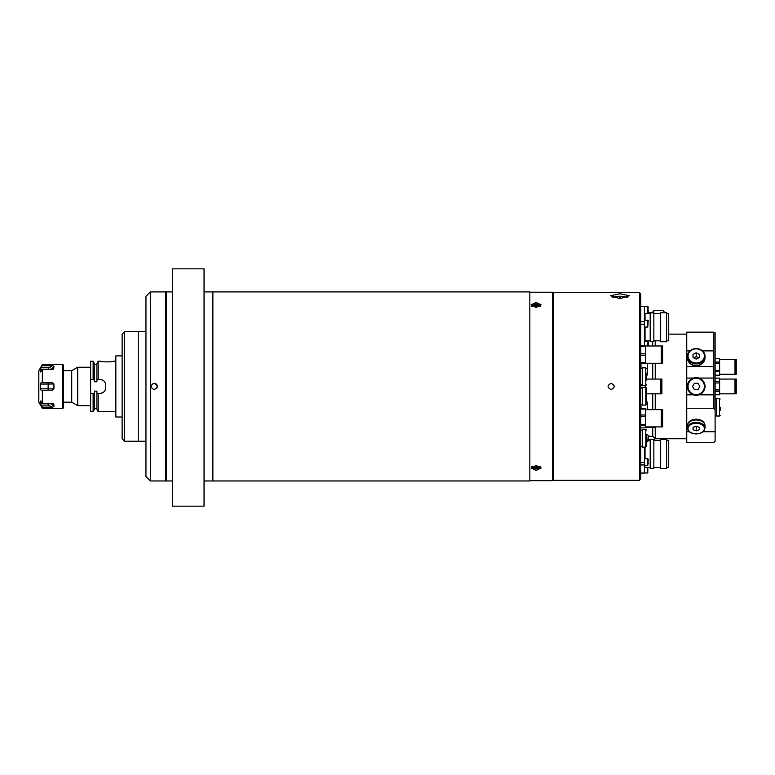 <?xml version="1.0" encoding="UTF-8"?>
<svg xmlns="http://www.w3.org/2000/svg" width="775" height="775" viewBox="0 0 775 775"><rect width="100%" height="100%" fill="white"/><g stroke="black" fill="none" stroke-linecap="round" stroke-linejoin="round"><path stroke-width="1.16" d="M204.048 480.965L212.873 480.965L212.873 291.923L212.873 480.965L529.838 480.965L529.838 291.923L204.048 291.923M204.048 506.172L172.544 506.172L172.544 268.828L204.048 268.828L204.048 506.172M172.544 291.923L166.247 291.923L166.247 480.965L172.544 480.965M122.13 355.88L115.833 355.88L115.833 417.008L122.13 417.008M154.148 383.296C158.207 385.388 158.207 387.49 154.148 389.593L154.148 389.593C150.079 387.5 150.079 385.398 154.148 383.296L154.148 383.296C158.207 385.388 158.207 387.49 154.148 389.593C150.079 387.49 150.079 385.398 154.148 383.296M156.763 388.188A3.148 3.148 0 0 0 156.763 384.691M156.376 384.216A3.148 3.148 0 0 0 154.758 383.354M153.528 383.354A3.148 3.148 0 0 0 152.937 383.528M145.952 476.557L145.952 296.331L150.36 291.923L150.36 480.965L145.952 476.557M150.36 480.965L165.618 480.965L165.618 291.923L150.36 291.923M145.952 331.623L124.649 331.623L124.649 441.266L122.13 438.747L122.13 334.141L124.649 331.623M145.952 441.266L138.26 441.266L138.26 331.623L138.26 441.266L124.649 441.266M536.145 302.453L531.107 304.856L536.145 307.491L541.183 304.856L536.145 302.453M536.145 470.435L541.183 468.032L536.145 465.397L531.107 468.032L536.145 470.435M529.838 480.655L552.527 480.655L552.527 292.233L529.838 292.233M536.116 307.036L536.145 304.846L538.044 305.398L538.044 306.493L538.044 305.398M534.237 305.398L534.237 306.493L534.237 305.398L536.145 304.846M538.044 306.493L536.145 307.045L534.237 306.493M534.237 466.385L534.237 467.49L534.237 466.385L536.145 465.843L536.145 468.042L538.044 467.49L538.044 466.385L538.044 467.49M536.145 468.042L534.237 467.49M536.145 465.843L538.044 466.385M611.136 383.296C615.195 385.388 615.195 387.49 611.136 389.593C607.067 387.5 607.067 385.398 611.136 383.296C615.195 385.388 615.195 387.49 611.136 389.593C607.067 387.49 607.067 385.398 611.136 383.296M552.527 479.706L553.156 480.335L553.156 292.553L552.527 293.183M619.952 298.656L629.407 295.75L619.952 293.764L610.506 295.75L619.952 298.656M639.491 292.553L640.751 293.812L640.751 479.076L639.491 480.335L639.491 292.553L553.156 292.553M639.491 480.335L553.156 480.335M620.581 298.646L620.581 296.253A20.935 20.218 180 0 0 619.952 296.244A21.526 21.526 0 0 0 612.87 297.435A8.825 2.286 0 0 0 612.686 297.503M627.227 297.503A8.825 2.286 0 0 0 627.033 297.435A21.526 21.526 0 0 0 619.952 296.234A20.935 20.218 180 0 0 619.322 296.253L619.322 298.646M619.322 296.273L620.581 296.273M666.587 340.797L668.728 340.797L668.728 313.701L666.587 313.701M666.587 335.149L666.587 312.761L660.658 312.761L660.658 341.746L666.587 341.746L666.587 335.149M653.858 335.081L653.858 312.887L650.206 312.887L650.206 341.62L653.858 341.62L653.858 335.081M644.403 345.786L644.403 306.493L648.191 306.9L647.803 313.458L647.803 306.522M640.751 324.202L644.403 324.202M640.751 321.586L644.403 321.586M640.751 306.493L644.403 306.493M653.858 468.303L653.858 439.57L650.206 439.57L650.206 468.303L653.858 468.303M666.587 468.429L666.587 439.444L660.658 439.444L660.658 468.429L666.587 468.429M666.587 467.49L668.728 467.49L668.728 440.384L666.587 440.384M640.751 473.06L644.403 473.06L644.403 465.688L647.803 465.688L647.803 458.752L648.191 463.624M640.751 464.952L644.403 464.952M640.751 462.588L644.403 462.588L644.403 447.117M645.73 345.786L640.751 345.786L645.73 345.786L645.73 363.436L640.751 363.436M645.73 363.243L661.259 363.243L661.259 345.979L645.73 345.979M640.751 346.57L645.73 346.57M640.751 353.826L645.73 353.826M640.751 355.396L645.73 355.396M640.751 362.652L645.73 362.652M662.615 363.243L662.615 345.979L661.86 345.979L661.86 363.243L662.615 363.243M640.751 415.003L645.73 415.003L645.73 427.877L640.751 427.877M645.73 426.909L661.259 426.909L661.259 409.646L645.73 409.646M640.751 408.667L645.73 408.667L645.73 415.003M640.751 409.074L645.73 409.074M640.751 416.514L645.73 416.514M640.751 424.603L645.73 424.603M640.751 425.707L645.73 425.707M662.615 426.909L662.615 409.646L661.86 409.646L661.86 426.909L662.615 426.909M646.418 435.143L646.418 446.487L645.788 447.117L645.788 429.466L646.418 430.096M645.788 429.466L642.64 429.466L642.64 447.117L645.788 447.117M653.79 312.887L653.79 310.63L663.497 310.63L663.497 312.761M652.531 312.887L652.783 311.879L652.783 312.887M646.418 393.816L660.649 393.816L660.649 379.072L646.418 379.072M661.889 386.444L661.889 379.072L661.201 379.072L661.201 393.816L661.889 393.816L661.889 386.444M640.751 387.219L645.255 387.452M640.751 385.659L645.255 385.659L645.255 387.219M647.803 327.05L648.191 320.492L644.403 320.114L644.403 327.05L647.803 327.05L647.803 320.114M644.538 313.458L647.803 313.458M648.191 309.99L648.191 311.579M644.403 341.048L648.191 341.426L648.191 345.979M648.191 341.426L648.191 344.517M648.191 436.635L648.191 439.764M648.191 438.679L648.191 440.084M648.191 460.815L648.191 459.129M644.403 462.588L644.403 465.688M648.191 462.539L648.191 463.944M644.403 471.743L644.403 472.983L647.803 472.983L647.803 467.49M647.299 363.243L647.299 375.042L646.418 375.042M641.002 363.436L641.002 368.425M645.73 427.442L647.299 427.442L647.299 426.909L647.299 427.442L654.11 427.442L654.11 426.909M646.418 402.051L647.299 402.051L647.299 409.646M641.002 404.463L641.002 408.667M646.418 373.133L646.418 380.089M645.788 385.437L645.788 367.796L642.64 367.796L642.64 385.437L645.788 385.437L646.418 384.807M646.418 388.081L646.418 404.463L645.788 405.093L645.788 387.452L646.418 388.081M645.788 387.452L642.64 387.452L642.64 405.093L645.788 405.093M646.418 394.291L646.418 397.924M652.724 427.442L652.724 436.228L655.243 438.747L686.747 438.747L686.747 408.231L686.747 431.714L689.266 431.714M686.747 334.141L668.728 334.141M655.243 438.747L655.243 426.909M655.243 409.646L655.243 393.816M655.243 379.072L655.243 363.243M655.243 345.979L655.243 340.797M652.724 409.646L652.724 393.816M652.724 379.072L652.724 363.243M652.724 345.979L652.724 341.62M652.724 436.228L648.191 436.228M715.112 441.159L713.852 442.525L715.112 441.159L715.112 410.091L713.852 408.231L686.747 408.231L686.747 394.824L693.46 394.824M686.747 442.525L713.852 442.525L686.747 442.525L686.747 431.714M689.857 350.881L686.747 350.881L686.747 366.662L713.852 366.662L713.852 350.881L702.547 350.881M713.852 350.881L713.852 332.146L715.112 332.698L715.112 410.091M686.747 350.881L686.747 332.146L713.852 332.146M703.138 431.714L715.112 431.714M698.953 394.824L713.852 394.824L713.852 366.662M713.852 408.231L713.852 394.824M713.852 378.064L698.953 378.064M693.46 378.064L686.747 378.064L686.747 394.824M686.747 366.662L686.747 378.064M715.112 415.642L716.371 415.642M715.112 398.757L716.371 398.757M720.149 407.204L720.149 410.353M719.52 416.02L719.52 398.379L716.371 398.379L716.371 416.02L719.52 416.02L720.149 415.39M715.112 358.593L719.617 358.593L719.617 375.226L715.112 375.226M719.617 374.277L735 374.277L735 359.532L719.617 359.532M715.112 375.187L719.617 375.187M715.112 371.729L719.617 371.729M715.112 370.373L719.617 370.373M715.112 363.446L719.617 363.446M715.112 362.09L719.617 362.09M715.112 358.631L719.617 358.631M735.553 370.692L735 370.692M735.553 363.126L735 363.126M736.25 374.277L736.25 359.532L735.553 359.532L735.553 374.277L736.25 374.277M715.112 378.123L719.617 378.123L719.617 394.766L715.112 394.766M719.617 393.816L735 393.816L735 379.072L719.617 379.072M715.112 394.727L719.617 394.727M715.112 391.259L719.617 391.259M715.112 389.912L719.617 389.912M715.112 382.976L719.617 382.976M715.112 381.629L719.617 381.629M715.112 378.161L719.617 378.161M735.553 390.222L735 390.222M735.553 382.666L735 382.666M736.25 393.816L736.25 379.072L735.553 379.072L735.553 393.816L736.25 393.816M687.88 423.76A8.447 5.425 -0 0 1 696.202 419.246A8.447 5.425 -0 0 1 704.523 423.76M703.138 362.555A8.196 7.091 180 0 1 689.275 362.555M705.027 428.052L705.027 425.64A8.825 5.667 180 0 0 696.202 419.972A8.825 5.667 180 0 0 687.386 425.64L687.386 428.052C687.958 431.694 690.893 433.661 696.202 433.952C701.511 433.661 704.456 431.694 705.027 428.052A8.825 5.667 180 0 0 696.202 422.385A8.825 5.667 180 0 0 687.386 428.052M699.35 427.364L696.202 426.202L696.202 430.871L699.35 429.708L699.35 427.364L699.35 429.708M696.202 426.202L693.053 427.364L693.053 429.708L696.202 430.871M693.053 427.364L693.053 429.708M687.386 386.444A8.825 8.825 0 0 0 696.202 395.269A8.825 8.825 0 0 0 705.027 386.444A8.825 8.825 0 0 0 696.202 377.619A8.825 8.825 0 0 0 687.386 386.444A8.825 8.825 0 0 0 696.202 395.269A8.825 8.825 0 0 0 705.027 386.444A8.825 8.825 0 0 0 696.202 377.619A8.825 8.825 0 0 0 687.386 386.444M692.569 386.444L694.381 389.593L698.023 389.593L699.844 386.444L698.023 383.296L694.381 383.296L692.569 386.444M687.386 357.827A8.825 7.643 -0 0 0 696.202 365.471A8.825 7.643 -0 0 0 705.027 357.827L705.027 356.258A8.825 7.643 -0 0 0 696.202 348.614A8.825 7.643 -0 0 0 687.386 356.258A8.825 7.643 -0 0 0 696.202 363.892A8.825 7.643 -0 0 0 705.027 356.258C704.485 351.55 701.549 348.973 696.202 348.527C690.864 348.973 687.919 351.55 687.386 356.258L687.386 357.827M698.721 357.827L696.202 356.568L693.683 357.827M696.202 356.568L696.202 352.79L693.053 354.359L693.053 357.517L693.053 354.359M693.053 357.517L696.202 359.087L699.35 357.517L699.35 354.359L696.202 352.79M699.35 357.517L699.35 354.359M63.376 370.692L71.717 370.692L77.723 367.224L77.723 405.664L90.627 405.664M77.723 367.224L90.627 367.224M71.717 370.692L71.717 402.196L77.723 405.664M63.376 402.196L71.717 402.196M101.186 379.624A5.667 5.667 0 0 0 100.072 379.508C103.521 379.847 105.419 381.736 105.749 385.185L105.749 387.703C105.419 391.142 103.53 393.032 100.072 393.371L98.212 393.371L98.212 411.651L115.833 411.651M94.405 379.508L94.405 363.465L93.116 361.237L90.627 361.237L90.627 379.508L94.405 379.508L94.405 381.765L96.923 381.765L96.923 363.465L98.212 361.237L100.711 361.237C100.314 362.099 113.702 362.099 113.315 361.237L110.525 361.789M93.116 393.371L90.627 393.371L90.627 411.651L93.116 411.651L93.116 393.371L94.405 393.371L94.405 409.423L93.116 411.651M90.627 379.508L90.627 393.371M98.212 393.371L96.923 393.371L96.923 391.123L94.405 391.123L94.405 393.371M100.072 393.371A5.667 5.667 0 0 0 105.749 387.703M105.749 385.185A5.667 5.667 0 0 0 105.642 384.071M93.116 361.237L93.116 379.508M94.405 391.123L96.923 391.123M98.212 361.237L98.212 379.508L100.072 379.508M96.923 379.508L98.212 379.508M96.923 393.371L96.923 409.423L98.212 411.651M42.363 364.512L62.746 364.386L62.746 408.502L42.577 408.502L38.798 402.128L38.798 370.76L42.363 364.512L41.094 367.776L48.147 367.776L51.789 366.42M53.029 367.515L53.921 366.226L52.4 365.732L42.363 365.848M48.147 403.32C50.821 403.417 52.739 404.531 53.921 406.652L52.4 407.156L48.147 405.112L41.094 405.112L42.577 407.156L42.577 408.502M40.813 400.956L42.577 403.368L53.659 403.746M62.746 364.386L63.376 365.015L63.376 407.873L62.746 408.502M51.654 368.619L52.555 367.97M50.007 367.466L49.397 367.641M48.476 367.767L48.147 369.52M42.412 369.568L40.252 369.568L40.252 371.932L40.813 371.932M40.252 369.568L41.094 367.776M52.4 365.732L53.921 366.226C52.748 368.348 50.821 369.462 48.147 369.568M53.659 369.142L53.921 366.226M41.094 371.554L42.577 369.52L52.4 369.52L53.863 368.9M42.577 369.52L42.363 382.666L52.4 382.666L53.921 383.983L40.252 384.09L40.252 388.798L53.921 388.905L53.921 383.983M53.921 388.905L52.4 390.222L42.363 390.222L42.577 403.368M42.363 403.262L42.363 390.222L41.094 390.222L40.252 388.798M40.252 384.09L41.094 382.666L42.363 382.666L42.363 369.627M41.094 405.112L40.252 403.32L42.412 403.32M40.252 400.956L40.252 403.32M53.863 403.988L53.921 406.652L52.312 404.715M52.4 407.156L42.577 407.156M48.147 403.368L48.147 405.112L49.416 405.248M50.772 403.823L49.958 403.552M38.798 384.991L38.798 387.403M38.75 384.991L38.798 381.833M38.798 391.055L38.798 387.897M38.798 396.209L38.75 391.036L38.798 396.209M38.798 381.29L38.75 391.036M539.788 306.658A3.904 1.957 0 0 0 540.049 305.951A3.904 1.957 0 0 0 536.145 303.994A3.904 1.957 0 0 0 532.241 305.951A3.904 1.957 0 0 0 532.502 306.658M532.502 466.23A3.904 1.957 180 0 0 532.241 466.938A3.904 1.957 180 0 0 536.145 468.894A3.904 1.957 180 0 0 540.049 466.938A3.904 1.957 180 0 0 539.788 466.23M650.206 313.701L645.033 313.701L645.033 320.114M645.033 327.05L645.033 340.797L644.403 341.426M645.033 465.688L644.403 468.119M645.033 447.117L645.033 458.752M664.349 312.761L664.349 311.879L663.497 311.879M664.349 311.879L664.621 312.761M647.803 345.979L647.803 341.048M646.418 441.827L647.803 441.827L648.191 435.269M654.11 440.384L654.11 439.318L654.865 440.074M696.202 433.806A8.196 5.27 180 0 0 704.398 428.536A8.196 5.27 180 0 0 696.202 423.276A8.196 5.27 180 0 0 688.016 428.536A8.196 5.27 180 0 0 696.202 433.806M688.016 386.444A8.196 8.196 0 0 0 696.202 394.64A8.196 8.196 0 0 0 704.398 386.444A8.196 8.196 0 0 0 696.202 378.248A8.196 8.196 0 0 0 688.016 386.444M696.202 348.847A8.196 7.091 -0 0 0 688.016 355.938A8.196 7.091 -0 0 0 696.202 363.029A8.196 7.091 -0 0 0 704.398 355.938A8.196 7.091 -0 0 0 696.202 348.847M42.363 407.04L42.363 408.377M38.828 370.634L38.828 402.254M42.577 364.386L42.577 365.732M48.147 382.666L48.147 390.222M540.553 306.387C537.618 303.151 534.682 303.151 531.737 306.387M540.553 466.502C537.618 469.728 534.682 469.728 531.737 466.502M660.658 313.701L653.858 313.701M645.033 313.701L644.403 313.071M650.206 340.797L645.033 340.797M660.658 340.797L653.858 340.797M650.206 467.49L645.033 467.49M660.658 467.49L653.858 467.49M660.658 440.384L653.858 440.384M650.206 440.384L648.191 440.384M661.86 349.573L661.259 349.573M661.86 359.648L661.259 359.648M661.86 413.23L661.259 413.23M661.86 423.315L661.259 423.315M642.64 446.487L640.751 446.487M642.64 430.096L640.751 430.096M653.79 311.879L652.783 311.879M665.415 312.761L664.621 311.986M648.191 312.519L652.531 312.519M661.201 379.808L660.649 379.808M661.201 393.08L660.649 393.08M646.418 434.891L647.803 434.891M644.403 458.752L647.803 458.752M654.11 427.442L654.865 426.686M648.191 439.318L654.11 439.318M645.788 367.796L646.418 368.425M642.64 384.807L640.751 384.807M642.64 368.425L640.751 368.425M642.64 404.463L640.751 404.463M642.64 388.081L640.751 388.081M719.52 398.379L720.149 399.009M94.405 364.512L96.923 364.512M94.405 408.377L96.923 408.377M113.315 361.237L115.833 361.237"/></g></svg>
